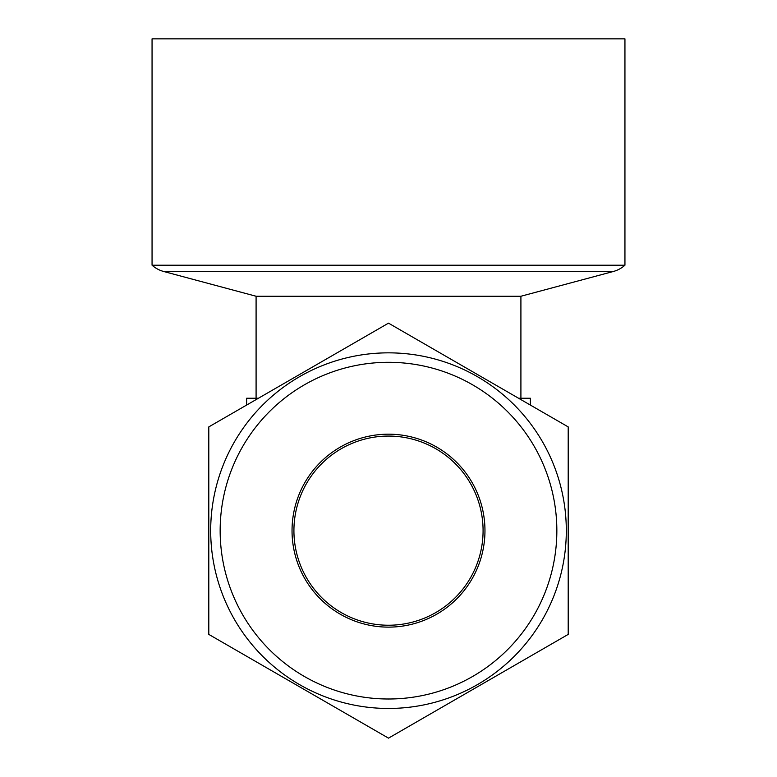 <?xml version="1.0" encoding="UTF-8"?>
<svg xmlns="http://www.w3.org/2000/svg" width="777" height="777" viewBox="0 0 777 777"><rect width="100%" height="100%" fill="white"/><g stroke="black" fill="none" stroke-linecap="round" stroke-linejoin="round"><path stroke-width="1.17" d="M556.847 530.652A168.347 168.347 0 0 0 388.5 362.305A168.347 168.347 0 0 0 220.153 530.652A168.347 168.347 0 0 0 388.5 698.999A168.347 168.347 0 0 0 556.847 530.652M210.693 530.652A177.807 177.807 0 0 1 388.5 352.845A177.807 177.807 0 0 1 566.307 530.652A177.807 177.807 0 0 1 388.5 708.459A177.807 177.807 0 0 1 210.693 530.652M483.08 530.652A94.58 94.58 0 0 1 388.5 625.232A94.58 94.58 0 0 1 293.92 530.652A94.58 94.58 0 0 1 388.5 436.072A94.58 94.58 0 0 1 483.08 530.652M484.965 530.652A96.465 96.465 0 0 1 388.5 627.126A96.465 96.465 0 0 1 292.035 530.652A96.465 96.465 0 0 1 388.5 434.188A96.465 96.465 0 0 1 484.965 530.652M568.201 530.652L568.201 426.903L388.5 323.154L208.799 426.903L208.799 634.401L388.5 738.15L568.201 634.401L568.201 530.652M624.941 38.85L152.059 38.85L152.059 265.21L624.941 265.21L624.941 38.85M256.089 398.242L256.089 296.251L520.911 296.251L613.374 271.474A28.37 28.37 0 0 0 624.941 265.21M256.089 296.251L163.626 271.474A28.37 28.37 0 0 1 152.059 265.21M520.911 398.242L520.911 296.251M518.56 398.242L530.37 398.242L530.37 405.06M258.44 398.242L246.63 398.242L246.63 405.06M163.626 271.474L613.374 271.474"/></g></svg>
